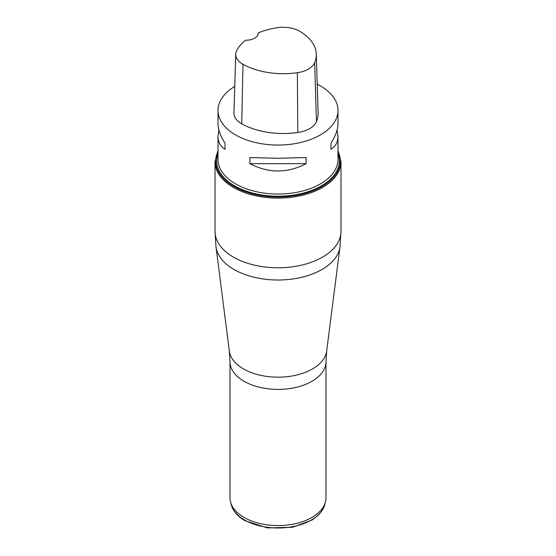 <?xml version="1.0" encoding="UTF-8"?>
<svg xmlns="http://www.w3.org/2000/svg" width="556" height="556" viewBox="0 0 556 556"><rect width="100%" height="100%" fill="white"/><g stroke="black" fill="none" stroke-linecap="round" stroke-linejoin="round"><path stroke-width="0.83" d="M258.172 32.964A58.178 33.589 180 0 1 276.415 27.8A23.686 13.678 180 0 1 300.025 31.456A58.178 33.589 180 0 1 316.301 54.161L318.108 112.924A59.992 34.632 180 0 1 316.44 121.667A25.493 14.72 180 0 1 297.794 132.502A59.992 34.632 180 0 1 241.742 123.828A25.493 14.72 180 0 1 233.937 112.965L235.744 54.203A23.686 13.678 180 0 1 236.703 50.582A58.178 33.589 180 0 1 245.62 40.199A11.996 6.929 180 0 0 258.186 33.277A11.996 6.929 180 0 0 258.172 32.964L258.172 33.61M316.301 54.161A58.178 33.589 180 0 1 314.682 62.647A23.686 13.678 180 0 1 297.363 72.711A58.178 33.589 180 0 1 242.993 64.294A23.686 13.678 180 0 1 235.744 54.203M317.226 84.22A59.992 34.632 180 0 1 320.416 85.937A59.992 34.632 180 0 1 337.992 110.422A59.992 34.632 180 0 1 278 145.06A59.992 34.632 180 0 1 218.008 110.422A59.992 34.632 180 0 1 234.75 86.423M218.897 130.021L218.008 136.38C218.056 142.1 220.391 146.416 225.013 149.321L225.013 143.198C220.391 135.935 218.056 129.416 218.008 123.654L218.008 110.422M249.873 163.672C268.624 173.396 287.376 173.396 306.127 163.672L306.127 157.55L278 158.286L249.873 157.55L249.873 163.672L306.127 163.672M337.992 110.422L337.992 123.654C337.944 129.416 335.609 135.935 330.987 143.198L330.987 149.321C335.609 146.416 337.944 142.1 337.992 136.38L337.103 130.021M330.987 143.198L330.987 149.321M225.013 149.321L225.013 143.198M230.01 361.692L230.01 497.87A47.99 27.71 0 0 0 230.552 502.033A47.99 27.71 0 0 0 244.063 517.462A47.99 27.71 0 0 0 292.97 524.19A47.99 27.71 0 0 0 325.448 502.033A47.99 27.71 0 0 0 325.99 497.87L325.99 361.692A47.99 27.71 180 0 1 296.369 387.289A47.99 27.71 180 0 1 244.063 381.284A47.99 27.71 180 0 1 230.01 361.692L229.336 351.079A48.796 28.175 0 0 0 243.493 368.927A48.796 28.175 0 0 0 295 375.411A48.796 28.175 0 0 0 326.664 351.079L340.015 246.746A62.182 35.904 180 0 1 299.663 277.757A62.182 35.904 180 0 1 234.027 269.486A62.182 35.904 180 0 1 215.985 246.746L229.336 351.079M314.682 62.647L316.44 121.667M297.363 72.711L297.794 132.502M242.993 64.294L241.742 123.828M337.992 136.38L337.992 159.405A59.992 34.632 180 0 1 278 194.044A59.992 34.632 180 0 1 218.008 159.405L218.008 136.38M215.012 161.754L215.012 231.414A62.988 36.369 0 0 0 278 267.784A62.988 36.369 0 0 0 340.988 231.414L340.988 161.754A62.988 36.369 180 0 1 278 198.124A62.988 36.369 180 0 1 215.012 161.754L218.008 150.516M218.008 151.295A62.321 35.98 0 0 0 278 197.026A62.321 35.98 0 0 0 337.992 151.295M337.992 153.484A61.327 35.403 180 0 1 278 196.233A61.327 35.403 180 0 1 218.008 153.484M230.552 502.033L231.289 504.827A47.246 27.279 0 0 0 244.591 520.013A47.246 27.279 0 0 0 292.741 526.643A47.246 27.279 0 0 0 324.711 504.827L325.448 502.033M325.99 361.692L326.664 351.079M340.015 246.746L340.988 231.414M215.012 231.414L215.985 246.746M340.988 161.754L337.992 150.516M324.711 504.827L322.48 510.047L318.734 514.821L312.194 519.978L292.623 527.269L267.311 527.915L245.05 520.729C237.69 516.461 233.103 511.166 231.289 504.827"/></g></svg>
